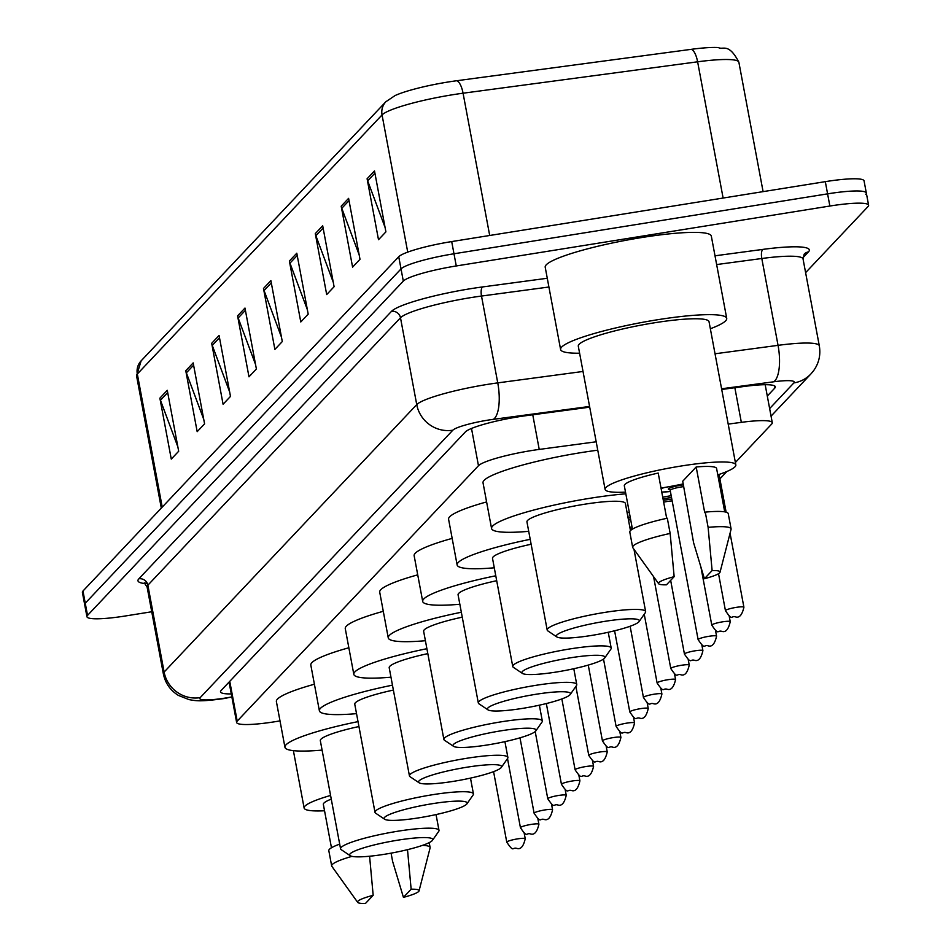 <?xml version="1.0" encoding="UTF-8"?>
<svg xmlns="http://www.w3.org/2000/svg" width="951" height="951" viewBox="0 0 951 951"><rect width="100%" height="100%" fill="white"/><g stroke="black" fill="none" stroke-linecap="round" stroke-linejoin="round"><path stroke-width="1.43" d="M596.194 441.787L539.229 449.419A46.944 6.455 169.4 0 0 531.431 450.572A46.944 6.455 169.4 0 0 478.472 465.717L237.203 721.131A46.944 6.455 169.4 0 0 236.633 722.463A46.944 6.455 169.4 0 0 280.01 720.882M735.385 462.483L771.701 424.039A46.944 6.455 169.4 0 0 772.283 422.708A46.944 6.455 169.4 0 0 741.34 422.351L728.204 424.11M719.895 478.876L726.861 471.506M589.703 407.159L526.093 415.67A46.944 6.455 169.4 0 0 518.295 416.823A46.944 6.455 169.4 0 0 465.324 431.968L221.096 690.521A46.944 6.455 169.4 0 0 220.513 691.852A46.944 6.455 169.4 0 0 231.283 693.921M151.732 611.755L125.687 615.927A46.944 6.455 -10.6 0 1 86.945 616.735A46.944 6.455 -10.6 0 1 87.528 615.404L403.307 281.104A46.944 6.455 -10.6 0 1 456.266 265.959L829.866 206.034A46.944 6.455 -10.6 0 1 868.608 205.238A46.944 6.455 -10.6 0 1 868.025 206.557L805.616 272.64M86.945 616.735L84.663 604.539A46.944 6.455 -10.6 0 1 85.245 603.219L401.025 268.919A46.944 6.455 -10.6 0 1 453.984 253.774L827.584 193.849A46.944 6.455 -10.6 0 1 866.337 193.041A46.944 6.455 -10.6 0 1 865.755 194.373M767.291 396.044L774.78 388.115A46.944 6.455 169.4 0 0 775.362 386.784A46.944 6.455 169.4 0 0 744.419 386.439L721.714 389.47M723.117 198.046L697.618 61.803L463.066 93.21A62.588 8.607 169.4 0 0 452.664 94.743A62.588 8.607 169.4 0 0 382.052 114.928A15.644 15.228 -136.6 0 1 385.856 101.745L395.069 95.564A51.33 7.049 -10.6 0 1 448.147 82A51.33 7.049 -10.6 0 1 456.682 80.74L691.234 49.333A51.33 7.049 -10.6 0 1 718.374 47.55C722.903 50.284 728.585 42.248 738.879 62.267A62.588 8.607 169.4 0 0 697.618 61.803A15.644 5.48 -97.6 0 0 691.234 49.333M866.337 193.041L864.055 180.856A46.944 6.455 -10.6 0 0 825.313 181.653L451.701 241.578A46.944 6.455 -10.6 0 0 398.742 256.722L82.975 591.023A46.944 6.455 -10.6 0 0 82.392 592.354L84.663 604.539A46.944 6.455 -10.6 0 1 85.245 603.219L401.025 268.919A46.944 6.455 -10.6 0 1 453.984 253.774L827.584 193.849A46.944 6.455 -10.6 0 1 866.337 193.041L868.608 205.238M177.849 446.815L160.457 400.24A12.518 12.185 -136.6 0 1 159.875 398.148L171.275 459.095L178.681 451.261L167.269 390.314L159.875 398.148M203.752 419.391L186.36 372.816A12.518 12.185 -136.6 0 1 185.778 370.735L197.178 431.671L204.584 423.837L193.172 362.89L185.778 370.735M229.655 391.967L212.263 345.391A12.518 12.185 -136.6 0 1 211.681 343.311L223.081 404.246L230.487 396.412L219.075 335.477L211.681 343.311M255.557 364.542L238.166 317.967A12.518 12.185 -136.6 0 1 237.584 315.887L248.984 376.822L256.39 368.988L244.978 308.053L237.584 315.887M385.072 227.432L367.68 180.856A12.518 12.185 -136.6 0 1 367.098 178.764L378.498 239.711L385.904 231.878L374.504 170.93L367.098 178.764M359.169 254.856L341.778 208.281A12.518 12.185 -136.6 0 1 341.195 206.189L352.595 267.136L360.001 259.302L348.601 198.355L341.195 206.189M333.266 282.281L315.875 235.705A12.518 12.185 -136.6 0 1 315.292 233.613L326.692 294.56L334.098 286.715L322.698 225.779L315.292 233.613M307.363 309.705L289.972 263.13A12.518 12.185 -136.6 0 1 289.389 261.038L300.789 321.973L308.195 314.139L296.795 253.204L289.389 261.038M281.46 337.13L264.069 290.542A12.518 12.185 -136.6 0 1 263.486 288.462L274.887 349.397L282.292 341.564L270.88 280.628L263.486 288.462M579.611 353.213A84.496 11.614 -10.6 0 1 560.603 349.481A84.496 11.614 -10.6 0 1 656.986 319.833A84.496 11.614 -10.6 0 1 726.719 318.395A84.496 11.614 -10.6 0 1 710.349 328.749M560.603 349.481L545.208 267.207A84.496 11.614 -10.6 0 1 641.592 237.56A84.496 11.614 -10.6 0 1 711.324 236.121L726.719 318.395M625.508 492.142A66.499 9.141 -10.6 0 1 605.098 489.385A66.499 9.141 -10.6 0 1 680.952 466.049A66.499 9.141 -10.6 0 1 735.836 464.908A66.499 9.141 -10.6 0 1 717.803 474.87M605.098 489.385L578.291 346.176A66.499 9.141 -10.6 0 1 654.145 322.841A66.499 9.141 -10.6 0 1 709.03 321.7L735.836 464.908M704.418 578.731L712.121 570.576A31.3 4.303 -10.6 0 1 720.038 572.229A31.3 4.303 -10.6 0 1 704.418 578.731L693.588 542.736L682.723 481.218L696.18 466.977A46.944 6.455 -10.6 0 1 716.602 468.51L724.721 511.864M696.18 466.977L704.727 512.684L705.273 512.114A50.07 6.883 -10.6 0 1 728.24 513.635L731.093 528.875A50.07 6.883 -10.6 0 1 731.069 529.327L720.038 572.229M705.273 512.114L708.115 527.353A50.07 6.883 -10.6 0 1 731.093 528.875M708.115 527.353L712.121 570.576M666.687 518.343L658.211 473.063A46.944 6.455 -10.6 0 0 624.32 485.783L632.439 529.136M683.222 483.916A66.499 9.141 -10.6 0 1 661.016 488.077M666.449 584.817A31.3 4.303 -10.6 0 1 658.639 583.712A31.3 4.303 -10.6 0 1 674.152 576.663L666.449 584.817M658.639 583.712L632.831 547.717A50.07 6.883 -10.6 0 1 632.653 547.3A50.07 6.883 -10.6 0 1 670.158 533.44L667.305 518.2A50.07 6.883 -10.6 0 0 629.8 532.061L632.653 547.3M674.152 576.663L670.158 533.44M591.177 635.506A42.248 5.801 -10.6 0 1 556.858 636.944A42.248 5.801 -10.6 0 1 604.503 621.407A42.248 5.801 -10.6 0 1 639.12 621.55A42.248 5.801 -10.6 0 1 591.177 635.506M556.858 636.944L547.847 630.905A50.07 6.883 -10.6 0 1 547.194 630.049A50.07 6.883 -10.6 0 1 604.313 612.48A50.07 6.883 -10.6 0 1 645.634 611.624A50.07 6.883 -10.6 0 1 645.337 612.658L639.12 621.55M630.465 530.599L625.389 503.459A50.07 6.883 169.4 0 0 584.069 504.315A50.07 6.883 169.4 0 0 526.949 521.885L547.194 630.049M528.72 531.336A86.066 11.828 -10.6 0 1 491.572 528.506A86.066 11.828 -10.6 0 1 589.739 498.312A86.066 11.828 -10.6 0 1 625.829 493.819M491.572 528.506L483.025 482.799A86.066 11.828 -10.6 0 1 581.192 452.605A86.066 11.828 -10.6 0 1 597.763 450.192M629.289 512.292A86.066 11.828 -10.6 0 1 627.161 512.922M556.739 671.965A42.248 5.801 -10.6 0 1 522.42 673.403A42.248 5.801 -10.6 0 1 570.065 657.866A42.248 5.801 -10.6 0 1 604.681 658.009A42.248 5.801 -10.6 0 1 556.739 671.965M522.42 673.403L513.409 667.364A50.07 6.883 -10.6 0 1 512.755 666.508A50.07 6.883 -10.6 0 1 569.875 648.939A50.07 6.883 -10.6 0 1 611.196 648.083A50.07 6.883 -10.6 0 1 610.899 649.117L604.681 658.009M531.134 544.245A50.07 6.883 169.4 0 0 492.511 558.344L512.755 666.508M494.282 567.795A86.066 11.828 -10.6 0 1 457.134 564.965A86.066 11.828 -10.6 0 1 530.218 539.324M457.134 564.965L448.587 519.258A86.066 11.828 -10.6 0 1 486.603 501.926M522.301 708.424A42.248 5.801 -10.6 0 1 487.982 709.862A42.248 5.801 -10.6 0 1 535.627 694.325A42.248 5.801 -10.6 0 1 570.243 694.468A42.248 5.801 -10.6 0 1 522.301 708.424M487.982 709.862L478.971 703.823A50.07 6.883 -10.6 0 1 478.317 702.967A50.07 6.883 -10.6 0 1 535.437 685.398A50.07 6.883 -10.6 0 1 576.758 684.554A50.07 6.883 -10.6 0 1 576.461 685.576L570.243 694.468M496.695 580.704A50.07 6.883 169.4 0 0 458.073 594.803L478.317 702.967M459.844 604.254A86.066 11.828 -10.6 0 1 422.696 601.424A86.066 11.828 -10.6 0 1 495.78 575.783M422.696 601.424L414.149 555.717A86.066 11.828 -10.6 0 1 452.165 538.385M487.863 744.883A42.248 5.801 -10.6 0 1 453.544 746.321A42.248 5.801 -10.6 0 1 501.189 730.784A42.248 5.801 -10.6 0 1 535.805 730.927A42.248 5.801 -10.6 0 1 487.863 744.883M453.544 746.321L444.533 740.282A50.07 6.883 -10.6 0 1 443.879 739.426A50.07 6.883 -10.6 0 1 500.999 721.857A50.07 6.883 -10.6 0 1 542.32 721.013A50.07 6.883 -10.6 0 1 542.022 722.035L535.805 730.927M462.257 617.163A50.07 6.883 169.4 0 0 423.635 631.262L443.879 739.426M425.406 640.712A86.066 11.828 -10.6 0 1 388.258 637.883A86.066 11.828 -10.6 0 1 461.342 612.242M388.258 637.883L379.711 592.176A86.066 11.828 -10.6 0 1 417.727 574.844M453.425 781.353A42.248 5.801 -10.6 0 1 419.106 782.78A42.248 5.801 -10.6 0 1 466.751 767.243A42.248 5.801 -10.6 0 1 501.355 767.386A42.248 5.801 -10.6 0 1 453.425 781.353M419.106 782.78L410.095 776.741A50.07 6.883 -10.6 0 1 409.441 775.885A50.07 6.883 -10.6 0 1 466.549 758.316A50.07 6.883 -10.6 0 1 507.882 757.471A50.07 6.883 -10.6 0 1 507.572 758.494L501.355 767.386M427.819 653.622A50.07 6.883 169.4 0 0 389.197 667.721L409.441 775.885M390.968 677.183A86.066 11.828 -10.6 0 1 353.82 674.342A86.066 11.828 -10.6 0 1 426.904 648.701M353.82 674.342L345.272 628.635A86.066 11.828 -10.6 0 1 383.289 611.303M418.987 817.812A42.248 5.801 -10.6 0 1 384.668 819.239A42.248 5.801 -10.6 0 1 432.301 803.702A42.248 5.801 -10.6 0 1 466.917 803.857A42.248 5.801 -10.6 0 1 418.987 817.812M384.668 819.239L375.657 813.2A50.07 6.883 -10.6 0 1 375.003 812.344A50.07 6.883 -10.6 0 1 432.111 794.786A50.07 6.883 -10.6 0 1 473.443 793.93A50.07 6.883 -10.6 0 1 473.134 794.953L466.917 803.857M393.381 690.081A50.07 6.883 169.4 0 0 354.759 704.18L375.003 812.344M356.53 713.642A86.066 11.828 -10.6 0 1 319.381 710.801A86.066 11.828 -10.6 0 1 392.466 685.16M319.381 710.801L310.822 665.094A86.066 11.828 -10.6 0 1 348.851 647.762M384.549 854.271A42.248 5.801 -10.6 0 1 350.23 855.71A42.248 5.801 -10.6 0 1 397.863 840.161A42.248 5.801 -10.6 0 1 432.479 840.315A42.248 5.801 -10.6 0 1 384.549 854.271M350.23 855.71L341.219 849.659A50.07 6.883 -10.6 0 1 340.565 848.803A50.07 6.883 -10.6 0 1 397.673 831.245A50.07 6.883 -10.6 0 1 439.005 830.389A50.07 6.883 -10.6 0 1 438.696 831.412L432.479 840.315M358.943 726.54A50.07 6.883 169.4 0 0 320.321 740.639L340.565 848.803M322.092 750.101A86.066 11.828 -10.6 0 1 284.943 747.26A86.066 11.828 -10.6 0 1 358.028 721.619M284.943 747.26L276.384 701.553A86.066 11.828 -10.6 0 1 314.412 684.221M324.541 810.775A66.499 9.141 -10.6 0 1 304.118 808.005A66.499 9.141 -10.6 0 1 330.579 795.452M411.141 889.209A31.3 4.303 -10.6 0 1 419.058 890.849A31.3 4.303 -10.6 0 1 403.438 897.364L411.141 889.209L407.504 849.659M422.553 845.344A50.07 6.883 -10.6 0 1 430.114 847.507A50.07 6.883 -10.6 0 1 430.09 847.959L419.058 890.849M403.438 897.364L392.608 861.368L391.075 853.142M331.459 847.757L323.352 804.415A46.944 6.455 -10.6 0 1 331.257 799.113M365.469 903.45A31.3 4.303 -10.6 0 1 357.659 902.344A31.3 4.303 -10.6 0 1 373.172 895.295L365.469 903.45M357.659 902.344L331.863 866.337A50.07 6.883 -10.6 0 1 331.673 865.933A50.07 6.883 -10.6 0 1 351.977 856.352M373.172 895.295L369.582 856.221M331.673 865.933L328.82 850.693A50.07 6.883 -10.6 0 1 339.685 844.131M532.75 414.779L539.229 449.419M471.506 428.461L478.472 465.717M734.85 387.711L741.34 422.351M229.762 681.356L237.203 721.131M589.572 406.457L493.331 419.343A31.3 4.303 169.4 0 0 488.125 420.104A31.3 4.303 169.4 0 0 452.819 430.209L200.197 697.642A31.3 4.303 169.4 0 0 225.637 697.998A31.3 4.303 169.4 0 0 230.986 697.071L231.842 696.905M230.986 697.071L224.888 698.426C198.949 702.1 195.74 700.661 189.047 699.627L178.372 695.407C170.3 690.355 165.296 683.163 163.346 673.819A62.588 8.607 -10.6 0 1 164.119 672.048L416.74 404.603A62.588 8.607 -10.6 0 1 487.364 384.418A62.588 8.607 -10.6 0 1 497.753 382.884L481.503 296.046A62.588 8.607 169.4 0 0 471.102 297.58A62.588 8.607 169.4 0 0 400.49 317.765L147.869 585.21A62.588 8.607 169.4 0 0 147.096 586.969L144.255 582.868L147.31 583.427M145.301 583.617A70.422 9.676 -10.6 0 1 138.858 578.802L391.467 311.369A7.822 7.62 -136.6 0 1 400.49 317.765L416.74 404.603A31.3 30.456 43.4 0 0 452.819 430.209M391.467 311.369A70.422 9.676 -10.6 0 1 470.911 288.652A70.422 9.676 -10.6 0 1 482.609 286.929L547.277 278.263M715.009 255.807L762.904 249.388A70.422 9.676 -10.6 0 1 808.445 251.908L802.941 257.733M829.866 206.034L825.313 181.653M456.266 265.959L451.701 241.578M403.307 281.104L398.742 256.722M87.528 615.404L82.975 591.023M715.033 353.784L778.049 345.344L761.799 258.506L716.65 264.556M769.632 408.573L793.859 382.932A31.3 4.303 169.4 0 0 773.615 381.803A31.3 10.96 -97.6 0 0 778.049 345.344A62.588 8.607 -10.6 0 1 819.31 345.819L803.048 258.969A62.588 8.607 169.4 0 0 761.799 258.506A7.822 2.734 82.4 0 1 762.904 249.388M493.331 419.343A31.3 10.96 -97.6 0 0 497.753 382.884L583.022 371.461M548.917 287.012L481.503 296.046A7.822 2.734 82.4 0 1 482.609 286.929M200.197 697.642A31.3 30.456 43.4 0 1 164.119 672.048L147.869 585.21A7.822 7.62 -136.6 0 0 138.858 578.802M773.615 381.803L721.583 388.781M803.048 258.969L804.177 254.155A7.822 7.62 -136.6 0 1 808.445 251.908M793.859 382.932A31.3 30.456 43.4 0 0 810.906 373.945L813.497 370.842C818.906 363.318 820.844 354.973 819.31 345.819M774.34 385.761L774.78 388.115M456.682 80.74A15.644 5.48 -97.6 0 1 463.066 93.21L489.694 235.491M407.729 252.122L382.052 114.928L137.324 374.016A62.588 8.607 169.4 0 0 136.552 375.788L141.14 360.833A15.644 15.228 43.4 0 0 137.324 374.016L162.229 507.109M264.069 290.542L271.308 282.875M289.972 263.13L297.211 255.462M315.875 235.705L323.114 228.038M341.778 208.281L349.017 200.613M367.68 180.856L374.92 173.189M238.166 317.967L245.406 310.299M212.263 345.391L219.503 337.724M186.36 372.816L193.6 365.148M160.457 400.24L167.697 392.573M743.908 607.225C742.16 614.869 739.414 618.102 735.67 616.937C730.57 615.321 732.888 621.657 725.447 610.673A9.391 1.296 -10.6 0 1 736.157 607.38A9.391 1.296 -10.6 0 1 743.908 607.225L730.059 533.238M730.237 621.692C728.49 629.336 725.744 632.581 722.011 631.405C716.899 629.788 719.229 636.136 711.788 625.14A9.391 1.296 -10.6 0 1 722.498 621.847A9.391 1.296 -10.6 0 1 730.237 621.692L729.179 615.998M664.464 487.506A21.909 3.008 169.4 0 0 661.135 488.671M661.765 492.059A21.909 3.008 169.4 0 0 670.396 491.465L661.765 492.095M671.061 489.551A10.948 1.51 -10.6 0 1 669.682 488.053A10.948 1.51 -10.6 0 1 680.845 485.236A10.948 1.51 -10.6 0 1 683.4 484.867M683.733 486.627A9.391 1.296 169.4 0 0 680.88 487.019A9.391 1.296 169.4 0 0 670.182 490.312L669.516 489.408L671.133 489.515M716.578 636.16C714.831 643.803 712.085 647.049 708.34 645.872C703.229 644.255 705.559 650.603 698.117 639.619A9.391 1.296 -10.6 0 1 708.828 636.314A9.391 1.296 -10.6 0 1 716.578 636.16L715.509 630.465M662.728 497.195A23.478 3.222 -10.6 0 1 668.874 496.089A23.478 3.222 -10.6 0 1 671.192 495.733M671.513 497.48A21.909 3.008 169.4 0 0 668.91 497.872A21.909 3.008 169.4 0 0 663.049 498.93M663.322 500.416A10.948 1.51 -10.6 0 1 667.174 499.703A10.948 1.51 -10.6 0 1 671.822 499.12M672.167 500.927A9.391 1.296 169.4 0 0 667.222 501.486A9.391 1.296 169.4 0 0 663.655 502.152M702.908 650.627C701.16 658.27 698.414 661.516 694.67 660.339C689.558 658.722 691.888 665.07 684.447 654.086A9.391 1.296 -10.6 0 1 695.157 650.793A9.391 1.296 -10.6 0 1 702.908 650.627L701.838 644.933M630.87 520.756L628.433 518.794A23.478 3.222 -10.6 0 1 630.192 517.13M630.596 519.329A21.909 3.008 169.4 0 0 630.834 520.554M689.237 665.094C687.49 672.749 684.744 675.983 680.999 674.806C675.899 673.189 678.229 679.537 670.788 668.553A9.391 1.296 -10.6 0 1 681.487 665.26A9.391 1.296 -10.6 0 1 689.237 665.094L688.179 659.4M629.859 527.33A23.478 3.222 -10.6 0 1 632.011 526.842M632.332 528.578A21.909 3.008 169.4 0 0 630.18 529.077M675.579 679.561C673.819 687.216 671.085 690.45 667.34 689.285C662.229 687.656 664.559 694.004 657.117 683.02A9.391 1.296 -10.6 0 1 667.828 679.727A9.391 1.296 -10.6 0 1 675.579 679.561L674.509 673.867M661.908 694.04C660.16 701.683 657.414 704.917 653.67 703.752C648.558 702.135 650.888 708.471 643.447 697.487A9.391 1.296 -10.6 0 1 654.157 694.194A9.391 1.296 -10.6 0 1 661.908 694.04L660.838 688.346M648.237 708.507C646.49 716.151 643.744 719.384 639.999 718.219C634.899 716.602 637.218 722.938 629.788 711.954A9.391 1.296 -10.6 0 1 640.487 708.661A9.391 1.296 -10.6 0 1 648.237 708.507L647.179 702.813M634.567 722.974C632.819 730.618 630.073 733.863 626.34 732.686C621.229 731.069 623.559 737.417 616.117 726.421A9.391 1.296 -10.6 0 1 626.828 723.129A9.391 1.296 -10.6 0 1 634.567 722.974L633.509 717.28M620.908 737.441C619.16 745.085 616.414 748.33 612.67 747.153C607.558 745.536 609.888 751.884 602.447 740.9A9.391 1.296 -10.6 0 1 613.157 737.607A9.391 1.296 -10.6 0 1 620.908 737.441L619.838 731.747M607.237 751.908C605.49 759.564 602.744 762.797 598.999 761.62C593.888 760.004 596.218 766.351 588.776 755.367A9.391 1.296 -10.6 0 1 599.487 752.075A9.391 1.296 -10.6 0 1 607.237 751.908L606.167 746.214M593.567 766.375C591.819 774.031 589.073 777.264 585.329 776.087C580.229 774.471 582.559 780.819 575.117 769.835A9.391 1.296 -10.6 0 1 585.828 766.542A9.391 1.296 -10.6 0 1 593.567 766.375L592.509 760.681M579.908 780.854C578.16 788.498 575.414 791.731 571.67 790.566C566.558 788.95 568.888 795.286 561.447 784.302A9.391 1.296 -10.6 0 1 572.157 781.009A9.391 1.296 -10.6 0 1 579.908 780.854L578.838 775.148M566.237 795.321C564.49 802.965 561.744 806.198 557.999 805.033C552.888 803.417 555.218 809.753 547.776 798.769A9.391 1.296 -10.6 0 1 558.487 795.476A9.391 1.296 -10.6 0 1 566.237 795.321L565.167 789.627M552.567 809.788C550.819 817.432 548.073 820.677 544.329 819.5C539.229 817.884 541.559 824.232 534.117 813.236A9.391 1.296 -10.6 0 1 544.816 809.943A9.391 1.296 -10.6 0 1 552.567 809.788L551.509 804.094M538.908 824.255C537.149 831.899 534.403 835.144 530.67 833.968C525.558 832.351 527.888 838.699 520.447 827.715A9.391 1.296 -10.6 0 1 531.157 824.41A9.391 1.296 -10.6 0 1 538.908 824.255L537.838 818.561M525.237 838.723C523.49 846.378 520.744 849.612 516.999 848.435C511.888 846.818 514.218 853.166 506.776 842.182A9.391 1.296 -10.6 0 1 517.487 838.889A9.391 1.296 -10.6 0 1 525.237 838.723L524.167 833.028M765.175 384.703L772.283 422.708M229.072 682.081L236.633 722.463M163.346 673.819L147.096 586.969M771.047 416.134L810.906 373.945M230.986 697.368L231.901 697.202M141.14 360.833L385.856 101.745M136.552 375.788L161.313 508.096M738.879 62.267L763.094 191.638M645.634 611.624L633.972 549.298M611.196 648.083L608.236 632.272M576.758 684.554L573.798 668.731M542.32 721.013L539.36 705.19M507.882 757.471L504.922 741.649M473.443 793.93L470.483 778.108M439.005 830.389L436.045 814.567M304.118 808.005L293.384 750.648M430.114 847.507L429.198 842.634M725.447 610.673L718.528 573.691M726.124 512.173L719.063 474.454M711.788 625.14L701.065 567.89M698.117 639.619L670.182 490.312M684.447 654.086L670.657 580.36M670.788 668.553L653.587 576.675M628.433 518.794L627.315 512.874M657.117 683.02L644.243 614.227M643.447 697.487L630.121 626.257M629.788 711.954L614.596 630.786M616.117 726.421L603.516 659.091M602.447 740.9L588.265 665.094M588.776 755.367L575.878 686.408M575.117 769.835L561.851 698.949M561.447 784.302L546.338 703.55M547.776 798.769L535.199 731.569M534.117 813.236L519.995 737.821M520.447 827.715L507.513 758.589M506.776 842.182L493.581 771.641"/></g></svg>
